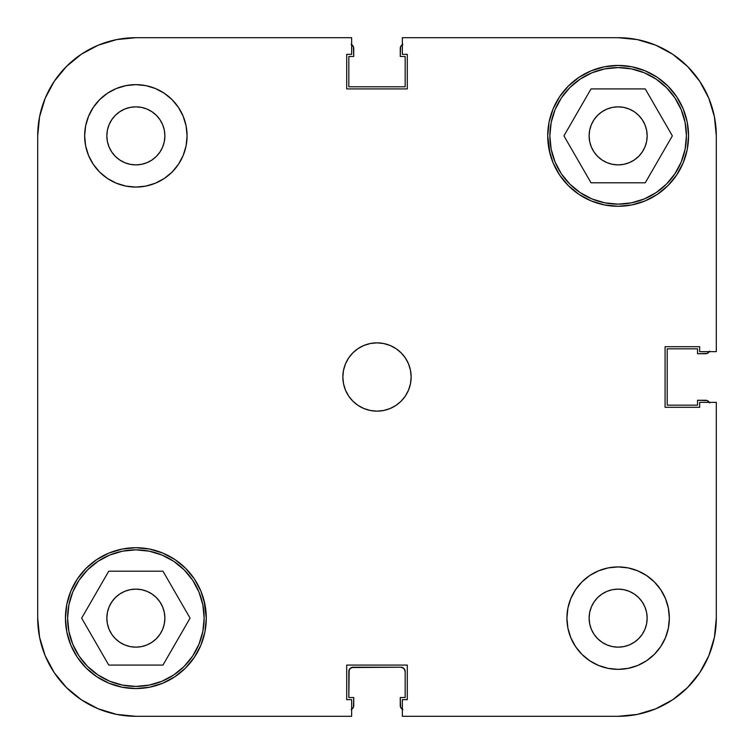 <?xml version="1.0" encoding="UTF-8"?>
<svg xmlns="http://www.w3.org/2000/svg" width="754" height="754" viewBox="0 0 754 754"><rect width="100%" height="100%" fill="white"/><g stroke="black" fill="none" stroke-linecap="round" stroke-linejoin="round"><path stroke-width="1.13" d="M67.577 618.139A68.284 68.284 0 0 1 135.861 549.855A68.284 68.284 0 0 1 204.145 618.139A68.284 68.284 0 0 1 135.861 686.423A68.284 68.284 0 0 1 67.577 618.139L68.887 604.812L72.77 592.003L79.085 580.203L87.577 569.854L97.926 561.362L109.726 555.048L122.544 551.165L135.861 549.855L149.188 551.165L161.997 555.048L173.797 561.362L184.146 569.854L192.638 580.203L198.952 592.003L202.835 604.812L204.145 618.139L202.835 631.456L198.952 644.274L192.638 656.074L184.146 666.423L173.797 674.915L161.997 681.23L149.188 685.113L135.861 686.423L122.544 685.113L109.726 681.23L97.926 674.915L87.577 666.423L79.085 656.074L72.77 644.274L68.887 631.456L67.577 618.139M549.855 135.861A68.284 68.284 0 0 1 618.139 67.577A68.284 68.284 0 0 1 686.423 135.861A68.284 68.284 0 0 1 618.139 204.145A68.284 68.284 0 0 1 549.855 135.861L551.165 122.544L555.048 109.726L561.362 97.926L569.854 87.577L580.203 79.085L592.003 72.77L604.812 68.887L618.139 67.577L631.456 68.887L644.274 72.77L656.074 79.085L666.423 87.577L674.915 97.926L681.23 109.726L685.113 122.544L686.423 135.861L685.113 149.188L681.23 161.997L674.915 173.797L666.423 184.146L656.074 192.638L644.274 198.952L631.456 202.835L618.139 204.145L604.812 202.835L592.003 198.952L580.203 192.638L569.854 184.146L561.362 173.797L555.048 161.997L551.165 149.188L549.855 135.861M164.881 135.861A29.02 29.02 0 0 1 135.861 164.881A29.02 29.02 0 0 1 106.842 135.861L107.398 130.197L109.047 124.759L111.733 119.735L115.343 115.343L119.735 111.733L124.759 109.047L130.197 107.398L135.861 106.842L141.526 107.398L146.964 109.047L151.988 111.733L156.38 115.343L159.989 119.735L162.675 124.759L164.325 130.197L164.881 135.861L164.325 141.526L162.675 146.964L159.989 151.988L156.38 156.38L151.988 159.989L146.964 162.675L141.526 164.325L135.861 164.881L130.197 164.325L124.759 162.675L119.735 159.989L115.343 156.38L111.733 151.988L109.047 146.964L107.398 141.526L106.842 135.861A29.02 29.02 0 0 1 135.861 106.842A29.02 29.02 0 0 1 164.881 135.861L164.325 130.197L162.675 124.759M647.158 618.139A29.02 29.02 0 0 1 618.139 647.158A29.02 29.02 0 0 1 589.119 618.139L589.675 612.474L591.324 607.036L594.011 602.012L597.62 597.62L602.012 594.011L607.036 591.324L612.474 589.675L618.139 589.119L623.803 589.675L629.241 591.324L634.265 594.011L638.657 597.62L642.267 602.012L644.953 607.036L646.602 612.474L647.158 618.139L646.602 623.803L644.953 629.241L642.267 634.265L638.657 638.657L634.265 642.267L629.241 644.953L623.803 646.602L618.139 647.158L612.474 646.602L607.036 644.953L602.012 642.267L597.62 638.657L594.011 634.265L591.324 629.241L589.675 623.803L589.119 618.139A29.02 29.02 0 0 1 618.139 589.119A29.02 29.02 0 0 1 647.158 618.139M669.354 618.139A51.215 51.215 0 0 1 618.139 669.354A51.215 51.215 0 0 1 566.923 618.139L567.903 628.129L570.825 637.733L575.556 646.593L581.928 654.349L589.685 660.721L598.535 665.452L608.148 668.364L618.139 669.354L628.129 668.364L637.733 665.452L646.593 660.721L654.349 654.349L660.721 646.593L665.452 637.733L668.364 628.129L669.354 618.139L668.364 608.148L665.452 598.535L660.721 589.685L654.349 581.928L646.593 575.556L637.733 570.825L628.129 567.903L618.139 566.923L608.148 567.903L598.535 570.825L589.685 575.556L581.928 581.928L575.556 589.685L570.825 598.535L567.903 608.148L566.923 618.139A51.215 51.215 0 0 1 618.139 566.923A51.215 51.215 0 0 1 669.354 618.139M187.077 135.861A51.215 51.215 0 0 1 135.861 187.077A51.215 51.215 0 0 1 84.646 135.861L85.636 145.852L88.548 155.465L93.279 164.315L99.651 172.072L107.407 178.444L116.267 183.175L125.871 186.097L135.861 187.077L145.852 186.097L155.465 183.175L164.315 178.444L172.072 172.072L178.444 164.315L183.175 155.465L186.097 145.852L187.077 135.861L186.097 125.871L183.175 116.267L178.444 107.407L172.072 99.651L164.315 93.279L155.465 88.548L145.852 85.636L135.861 84.646L125.871 85.636L116.267 88.548L107.407 93.279L99.651 99.651L93.279 107.407L88.548 116.267L85.636 125.871L84.646 135.861A51.215 51.215 0 0 1 135.861 84.646A51.215 51.215 0 0 1 187.077 135.861M411.147 377A34.147 34.147 0 0 1 377 411.147A34.147 34.147 0 0 1 342.853 377L343.513 383.663L345.455 390.063L348.612 395.973L352.853 401.147L358.027 405.388L363.937 408.545L370.337 410.487L377 411.147L383.663 410.487L390.063 408.545L395.973 405.388L401.147 401.147L405.388 395.973L408.545 390.063L410.487 383.663L411.147 377L410.487 370.337L408.545 363.937L405.388 358.027L401.147 352.853L395.973 348.612L390.063 345.455L383.663 343.513L377 342.853L370.337 343.513L363.937 345.455L358.027 348.612L352.853 352.853L348.612 358.027L345.455 363.937L343.513 370.337L342.853 377A34.147 34.147 0 0 1 377 342.853A34.147 34.147 0 0 1 411.147 377M204.928 604.397L200.922 591.193L194.419 579.015L185.654 568.346L174.985 559.581L162.807 553.078L149.603 549.072L135.861 547.715L122.12 549.072L108.915 553.078L96.738 559.581L86.069 568.346L77.313 579.015L70.801 591.193L66.795 604.397L65.438 618.139A70.424 70.424 0 0 1 135.861 547.715A70.424 70.424 0 0 1 206.285 618.139A70.424 70.424 0 0 1 135.861 688.562A70.424 70.424 0 0 1 65.438 618.139L66.795 631.88L70.801 645.085L77.313 657.262L86.069 667.931L96.738 676.687L108.915 683.199L122.12 687.205L135.861 688.562L149.603 687.205L162.807 683.199L174.985 676.687L185.654 667.931L194.419 657.262L200.922 645.085L204.928 631.88L206.285 618.139L203.976 600.269M549.072 149.603L553.078 162.807L559.581 174.985L568.346 185.654L579.015 194.419L591.193 200.922L604.397 204.928L618.139 206.285L631.88 204.928L645.085 200.922L657.262 194.419L667.931 185.654L676.687 174.985L683.199 162.807L687.205 149.603L688.562 135.861A70.424 70.424 0 0 1 618.139 206.285A70.424 70.424 0 0 1 547.715 135.861L550.024 153.731M647.158 135.861A29.02 29.02 0 0 1 618.139 164.881A29.02 29.02 0 0 1 589.119 135.861A29.02 29.02 0 0 1 618.139 106.842A29.02 29.02 0 0 1 647.158 135.861L646.602 141.526L644.953 146.964L642.267 151.988L638.657 156.38L634.265 159.989L629.241 162.675L623.803 164.325L618.139 164.881L612.474 164.325L607.036 162.675L602.012 159.989L597.62 156.38L594.011 151.988L591.324 146.964L589.675 141.526L589.119 135.861L589.675 130.197L591.324 124.759L594.011 119.735L597.62 115.343L602.012 111.733L607.036 109.047L612.474 107.398L618.139 106.842L623.803 107.398L629.241 109.047L634.265 111.733L638.657 115.343L642.267 119.735L644.953 124.759L646.602 130.197L647.158 135.861L646.602 130.197L644.953 124.759M164.881 618.139A29.02 29.02 0 0 1 135.861 647.158A29.02 29.02 0 0 1 106.842 618.139A29.02 29.02 0 0 1 135.861 589.119A29.02 29.02 0 0 1 164.881 618.139L164.325 623.803L162.675 629.241L159.989 634.265L156.38 638.657L151.988 642.267L146.964 644.953L141.526 646.602L135.861 647.158L130.197 646.602L124.759 644.953L119.735 642.267L115.343 638.657L111.733 634.265L109.047 629.241L107.398 623.803L106.842 618.139L107.398 612.474L109.047 607.036L111.733 602.012L115.343 597.62L119.735 594.011L124.759 591.324L130.197 589.675L135.861 589.119L141.526 589.675L146.964 591.324L151.988 594.011L156.38 597.62L159.989 602.012L162.675 607.036L164.325 612.474L164.881 618.139M39.585 637.29L37.7 618.139L37.7 135.861L37.7 618.139A98.161 98.161 0 0 0 135.861 716.3L351.647 716.3L135.861 716.3L116.71 714.415L98.293 708.826L116.71 714.415L98.293 708.826L81.328 699.759L98.293 708.826L81.328 699.759L66.456 687.544L54.241 672.672L45.174 655.707L54.241 672.672L45.174 655.707L39.585 637.29L45.174 655.707L39.585 637.29L37.7 618.139L39.585 637.29L45.174 655.707L54.241 672.672M716.3 618.139L716.3 402.353L716.3 618.139L714.415 637.29L708.826 655.707L714.415 637.29L708.826 655.707L699.759 672.672L708.826 655.707L699.759 672.672L687.544 687.544L672.672 699.759L655.707 708.826L672.672 699.759L655.707 708.826L637.29 714.415L618.139 716.3L637.29 714.415L655.707 708.826L637.29 714.415L618.139 716.3L402.353 716.3L402.353 699.655L407.301 699.655L407.301 665.085L346.699 665.085L346.699 699.655L351.647 699.655L351.647 716.3L351.647 699.655L346.699 699.655L346.699 665.085L407.301 665.085L407.301 699.655L402.353 699.655L402.353 716.3L618.139 716.3A98.161 98.161 0 0 0 716.3 618.139L714.415 637.29L708.826 655.707L699.759 672.672M37.7 135.861L39.585 116.71L45.174 98.293L54.241 81.328L45.174 98.293L39.585 116.71L37.7 135.861A98.161 98.161 0 0 1 135.861 37.7L116.71 39.585L135.861 37.7L351.647 37.7L351.647 54.345L346.699 54.345L346.699 88.915L407.301 88.915L407.301 54.345L402.353 54.345L402.353 37.7L618.139 37.7L637.29 39.585L655.707 45.174L637.29 39.585L655.707 45.174L672.672 54.241L655.707 45.174L672.672 54.241L687.544 66.456L699.759 81.328L708.826 98.293L699.759 81.328L708.826 98.293L714.415 116.71L708.826 98.293L714.415 116.71L716.3 135.861L714.415 116.71L708.826 98.293L699.759 81.328M116.71 39.585L98.293 45.174L81.328 54.241L98.293 45.174L116.71 39.585L98.293 45.174L81.328 54.241L98.293 45.174M54.241 81.328L45.174 98.293L39.585 116.71L45.174 98.293L54.241 81.328L66.456 66.456L81.328 54.241M135.861 37.7L351.647 37.7L351.647 54.345L346.699 54.345L346.699 88.915L407.301 88.915L407.301 54.345L402.353 54.345L402.353 37.7L618.139 37.7A98.161 98.161 0 0 1 716.3 135.861L716.3 351.647L699.655 351.647L699.655 346.699L665.085 346.699L665.085 407.301L699.655 407.301L699.655 402.353L716.3 402.353L699.655 402.353L699.655 407.301L665.085 407.301L665.085 346.699L699.655 346.699L699.655 351.647L716.3 351.647L716.3 135.861L714.415 116.71M688.562 135.861L687.205 122.12L683.199 108.915L676.687 96.738L667.931 86.069L657.262 77.313L645.085 70.801L631.88 66.795L618.139 65.438L604.397 66.795L591.193 70.801L579.015 77.313L568.346 86.069L559.581 96.738L553.078 108.915L549.072 122.12L547.715 135.861A70.424 70.424 0 0 1 618.139 65.438A70.424 70.424 0 0 1 688.562 135.861M623.803 164.325L629.241 162.675L623.803 164.325L618.139 164.881M612.474 164.325L607.036 162.675L612.474 164.325M591.324 146.964L589.675 141.526L591.324 146.964M589.675 130.197L591.324 124.759M607.036 109.047L612.474 107.398L607.036 109.047M623.803 107.398L629.241 109.047M164.325 623.803L162.675 629.241M146.964 644.953L141.526 646.602L146.964 644.953M130.197 646.602L124.759 644.953M109.047 629.241L107.398 623.803L106.842 618.139M124.759 591.324L130.197 589.675L135.861 589.119M141.526 589.675L146.964 591.324L141.526 589.675M162.675 607.036L164.325 612.474L162.675 607.036M107.398 130.197L109.047 124.759M124.759 109.047L130.197 107.398M159.989 151.988L156.38 156.38M151.988 159.989L146.964 162.675M130.197 164.325L124.759 162.675M119.735 159.989L115.343 156.38M594.011 602.012L597.62 597.62M602.012 594.011L607.036 591.324M623.803 589.675L629.241 591.324M634.265 594.011L638.657 597.62M646.602 623.803L644.953 629.241M629.241 644.953L623.803 646.602M591.324 629.241L589.675 623.803L589.119 618.139M563.926 135.861L591.032 182.807L645.245 182.807L672.351 135.861L645.245 88.915L591.032 88.915L563.926 135.861L591.032 182.807L645.245 182.807L672.351 135.861L645.245 88.915L591.032 88.915L563.926 135.861M162.968 665.085L190.074 618.139L162.968 571.193L108.755 571.193L81.649 618.139L108.755 665.085L162.968 665.085L190.074 618.139L162.968 571.193L108.755 571.193L81.649 618.139L108.755 665.085L162.968 665.085M135.861 716.3L116.71 714.415L98.293 708.826L81.328 699.759M655.707 708.826L672.672 699.759M672.672 54.241L655.707 45.174L637.29 39.585M352.486 708.647L351.11 709.571L353.419 707.261L353.739 697.525L348.829 697.525L348.829 671.484L350.082 668.468L353.098 667.215L400.902 667.215L403.918 668.468L405.171 671.484L405.171 697.525L400.261 697.525L400.581 707.261L402.89 709.571L401.514 708.647M708.647 401.514L709.571 402.89L707.261 400.581L697.525 400.261L697.525 405.171L667.215 405.171L667.215 348.829L697.525 348.829L697.525 353.739L707.261 353.419L709.571 351.11L708.647 352.486M401.514 45.353L402.89 44.429L400.581 46.739L400.261 56.475L405.171 56.475L405.171 86.785L348.829 86.785L348.829 56.475L353.739 56.475L353.419 46.739L351.11 44.429L352.486 45.353M351.647 709.297A4.27 4.27 0 0 0 353.739 705.631L353.739 697.525L348.829 697.525L349.159 669.854M351.468 667.544L400.902 667.215A4.27 4.27 0 0 1 405.171 671.484L403.918 668.468L402.532 667.544M402.353 709.297A4.27 4.27 0 0 1 400.261 705.631L400.261 697.525L405.171 697.525L405.171 671.484M348.829 671.484A4.27 4.27 0 0 1 353.098 667.215M709.297 351.647A4.27 4.27 0 0 1 705.631 353.739L697.525 353.739L697.525 348.829L667.215 348.829L667.215 405.171L697.525 405.171L697.525 400.261L705.631 400.261A4.27 4.27 0 0 1 709.297 402.353M351.647 44.703A4.27 4.27 0 0 1 353.739 48.369L353.739 56.475L348.829 56.475L348.829 86.785L405.171 86.785L405.171 56.475L400.261 56.475L400.261 48.369A4.27 4.27 0 0 1 402.353 44.703"/></g></svg>
